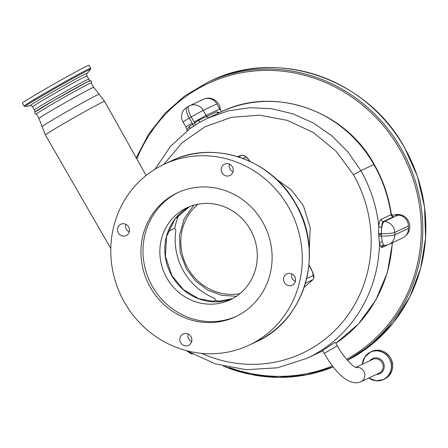 <?xml version="1.0" encoding="UTF-8"?>
<svg xmlns="http://www.w3.org/2000/svg" width="448" height="448" viewBox="0 0 448 448"><rect width="100%" height="100%" fill="white"/><g stroke="black" fill="none" stroke-linecap="round" stroke-linejoin="round"><path stroke-width="0.67" d="M356.216 367.657L356.222 367.657C353.522 367.31 343.47 357.235 337.383 345.834L335.384 342.311L334.998 342.412L322.913 350.342M387.811 244.815L382.351 247.38L381.136 247.24L379.484 243.376L378.633 234.612A135.593 128.66 -115.1 0 0 378.599 233.918L378.762 226.313C379.12 222.415 379.926 220.114 381.164 219.402L391.373 214.441C388.797 196.734 383.085 180.068 374.242 164.433L373.895 164.562A122.657 116.385 -115.1 0 0 221.049 111.899C273.924 85.557 344.91 110.062 374.242 164.433M205.234 98.644A11.967 11.357 64.9 0 1 218.798 104.311A11.967 11.357 64.9 0 1 220.427 110.096M394.346 215.034A11.967 11.357 64.9 0 1 408.178 220.612A11.967 11.357 64.9 0 1 405.843 235.586M216.838 103.914L203.162 110.331A10.769 10.22 64.9 0 0 189.739 105.706A10.769 10.769 0 0 0 188.916 106.137A10.769 3.388 59.9 0 1 188.994 106.092A10.769 10.22 64.9 0 1 189.739 105.706L203.414 99.288A10.769 10.22 64.9 0 1 216.838 103.914L219.722 108.993A11.967 11.357 -115.1 0 0 221.693 111.602M187.068 130.749L187.012 129.634L189.437 126.414L198.682 120.277L216.647 111.832L219.425 112.666M391.507 214.939A11.967 11.357 -115.1 0 0 392.325 214.99L397.925 215.118A10.769 10.22 64.9 0 1 408.425 226.033L408.47 228.402A10.769 10.22 64.9 0 1 402.724 237.91L389.043 244.328A10.769 10.22 64.9 0 0 389.788 243.942A10.769 10.22 64.9 0 0 394.789 234.819A10.769 1.45 179 0 1 381.422 236.023L382.267 241.892L383.617 245.118L384.597 245.246M189.549 128.895A2.391 1.607 51.9 0 0 189.437 126.414M392.14 215.796L393.389 216.866L383.471 221.519C382.463 222.118 381.847 224.028 381.623 227.254L381.332 233.649A137.911 130.861 64.9 0 1 381.366 234.354L381.422 236.023A2.391 0.314 178.1 0 0 378.7 236.253M198.682 120.277A2.391 0.308 61 0 0 200.049 122.13L207.771 118.132L199.556 122.41L190.271 128.374L170.324 146.586L155.109 169.142M201.701 353.36A129.265 122.657 -115.1 0 0 341.79 322.974A129.265 122.657 -115.1 0 0 353.472 174.742L335.972 151.127L313.499 132.642L287.42 120.383L259.459 115.175L231.465 117.331L205.111 126.7L182.09 142.727L163.934 164.36M207.777 118.126L228.2 110.88L249.738 107.705L271.645 108.718L293.07 113.882L313.454 123.054L331.873 135.828L347.928 151.917L360.903 170.66A135.817 128.873 64.9 0 1 378.762 226.313A2.391 1.086 -174.9 0 0 381.623 227.254M276.231 179.082L291.021 189.655L302.322 204.215L303.794 206.959L310.223 227.83L309.266 249.435M193.329 126.297A2.391 0.75 56.5 0 0 192.646 124.023A22.736 21.571 64.9 0 0 192.158 123.122L185.87 126.997L187.012 129.634M186.911 350.986A10.769 10.22 -115.1 0 0 188.121 351.848L190.126 353.08A10.769 10.22 -115.1 0 0 192.461 354.15M381.164 219.402A2.391 2.274 -115.1 0 0 383.471 221.519L384.25 221.536A10.769 3.074 91.3 0 0 381.354 233.654L381.332 233.649A2.391 0.297 177.1 0 0 378.599 233.918M382.351 247.38A2.391 2.274 64.9 0 1 383.622 245.454L384.216 245.347A10.769 3.074 -88.7 0 1 383.617 245.118A2.391 2.262 128.8 0 0 381.136 247.24M397.925 215.118L384.25 221.536A10.769 10.22 64.9 0 1 394.75 232.45A10.769 1.45 179 0 1 381.354 233.654L381.366 234.354A2.391 0.302 177.4 0 0 378.633 234.612M38.965 118.462A31.472 0.812 150.4 0 1 57.338 107.134A31.472 0.812 150.4 0 1 93.694 87.371L91.157 82.897A31.472 0.812 150.4 0 0 54.796 102.665A31.472 0.812 150.4 0 0 36.428 113.988L38.965 118.462L45.388 134.971A34.042 0.879 150.4 0 1 65.257 122.718A34.042 0.879 150.4 0 1 104.586 101.338L146.115 175.465M53.598 100.593A31.472 0.812 150.4 0 0 35.246 111.91M89.936 80.752L88.967 79.05A31.472 0.812 150.4 0 0 52.612 98.818A31.472 0.812 150.4 0 0 34.238 110.141L35.207 111.843M320.046 352.156A135.817 128.873 -115.1 0 0 322.75 350.846L307.054 358.254A135.817 128.873 64.9 0 0 379.484 243.376A2.391 1.59 168.6 0 1 382.267 241.892M89.975 80.819A31.472 0.812 150.4 0 0 53.614 100.582L35.062 111.978L34.798 113.546L35.291 114.016L36.462 114.055M302.764 218.77A60.732 57.624 -115.1 0 0 297.433 206.59A60.732 57.624 -115.1 0 0 295.702 203.722M179.049 214.469A62.227 59.046 -115.1 0 0 174.759 228.329L175.89 230.317A60.732 57.624 -115.1 0 0 183.49 271.057A60.732 57.624 -115.1 0 0 214.48 298.239L215.606 300.227A62.227 59.046 -115.1 0 0 219.946 301.627M212.442 301.717L215.606 300.227M174.759 228.329L168.162 231.426M304.209 287.336L312.894 279.72L305.508 283.186M237.485 156.582L242.161 155.204L244.317 155.456L245.84 157.058L242.922 158.424M306.729 278.555L313.146 275.542L313.746 277.917L312.894 279.72M29.333 98.459A38.293 0.991 -29.6 0 1 66.209 77.146A38.293 0.991 -29.6 0 1 88.99 65.279L90.675 68.242A38.293 0.991 -29.6 0 0 67.894 80.108A38.293 0.991 -29.6 0 0 31.018 101.422A38.293 0.991 -29.6 0 0 24.086 106.07L22.4 103.107A38.293 0.991 -29.6 0 1 29.333 98.459M125.737 224.235A6.283 5.958 -115.1 0 0 126.375 229.141A6.283 5.958 -115.1 0 0 129.298 231.829M188.082 333.99A6.283 5.958 -115.1 0 0 188.72 338.89A6.283 5.958 -115.1 0 0 191.643 341.583M291.788 273.896A6.283 5.958 -115.1 0 0 292.426 278.796A6.283 5.958 -115.1 0 0 295.35 281.49M229.438 164.142A6.283 5.958 -115.1 0 0 230.076 169.047A6.283 5.958 -115.1 0 0 232.999 171.735M288.59 207.194A99.921 94.814 -115.1 0 0 164.074 164.293A99.921 94.814 -115.1 0 0 124.46 302.305A99.921 94.814 -115.1 0 0 248.97 345.206A99.921 94.814 -115.1 0 0 288.59 207.194M222.04 172.816A6.283 5.958 -115.1 0 0 229.869 175.515A6.283 5.958 -115.1 0 0 232.361 166.835A6.283 5.958 -115.1 0 0 224.532 164.142A6.283 5.958 -115.1 0 0 222.04 172.816M284.39 282.57A6.283 5.958 -115.1 0 0 292.219 285.264A6.283 5.958 -115.1 0 0 294.711 276.59A6.283 5.958 -115.1 0 0 286.882 273.89A6.283 5.958 -115.1 0 0 284.39 282.57M180.684 342.664A6.283 5.958 -115.1 0 0 188.513 345.358A6.283 5.958 -115.1 0 0 191.005 336.683A6.283 5.958 -115.1 0 0 183.176 333.984A6.283 5.958 -115.1 0 0 180.684 342.664M118.339 232.91A6.283 5.958 -115.1 0 0 126.168 235.609A6.283 5.958 -115.1 0 0 128.66 226.929A6.283 5.958 -115.1 0 0 120.831 224.235A6.283 5.958 -115.1 0 0 118.339 232.91M250.342 229.583A50.859 48.255 64.9 0 1 230.182 299.824A50.859 48.255 64.9 0 1 166.807 277.99A50.859 48.255 64.9 0 1 186.973 207.749A50.859 48.255 64.9 0 1 250.342 229.583M262.741 222.174A68.449 64.949 -115.1 0 0 177.447 192.786A68.449 64.949 -115.1 0 0 150.31 287.325A68.449 64.949 -115.1 0 0 235.603 316.714A68.449 64.949 -115.1 0 0 262.741 222.174M178.478 192.315A68.449 64.949 -115.1 0 0 152.359 286.362A68.449 64.949 -115.1 0 0 236.622 316.221M390.6 358.014A15.198 14.42 -115.1 0 0 371.666 351.49C379.417 348.667 385.734 350.84 390.611 358.014C394.559 367.063 392.549 374.058 384.574 379.008A15.198 14.42 -115.1 0 0 390.6 358.014M384.574 379.008L383.404 379.557L376.006 380.778L368.861 377.983A15.198 14.42 -115.1 0 0 383.404 379.557A15.198 14.42 -115.1 0 0 389.43 358.568A15.198 14.42 -115.1 0 0 370.49 352.038A15.198 14.42 -115.1 0 0 362.415 364.224L364.823 356.95L370.49 352.038L371.666 351.49M368.928 377.955A15.098 14.325 -115.1 0 0 386.915 377.026A15.098 14.325 -115.1 0 0 389.301 358.635A15.098 14.325 -115.1 0 0 373.514 351.148A15.098 14.325 -115.1 0 0 362.471 364.196M376.387 374.455A8.389 7.958 -115.1 0 0 383.096 362.152A8.389 7.958 -115.1 0 0 369.93 360.696M355.818 367.511A7.599 7.213 64.9 0 1 364.319 372.271A7.599 7.213 64.9 0 1 361.351 381.483A7.599 7.213 64.9 0 1 360.825 381.758L379.114 373.173A7.599 7.213 -115.1 0 0 379.641 372.898A7.599 7.213 -115.1 0 0 382.127 362.678A7.599 7.213 -115.1 0 0 372.658 359.419L355.611 367.416M337.383 345.834L324.173 353.343L322.549 350.482M335.899 343.224A135.817 128.873 -115.1 0 0 392.263 242.822M346.584 359.251A154.37 146.474 -115.1 0 0 400.154 149.912A154.37 146.474 -115.1 0 0 262.55 70.487A154.37 146.474 -115.1 0 0 136.825 158.889M229.449 367.5A154.37 146.474 -115.1 0 0 332.494 365.954M347.396 360.198A155.562 147.61 -115.1 0 0 401.481 149.184A155.562 147.61 -115.1 0 0 207.631 82.393L184.946 95.766L165.088 113.182L148.674 134.098L136.237 157.842M210.706 80.948C277.424 47.673 367.326 78.652 404.617 147.717L417.435 176.378L424.53 206.892L425.6 238.011L420.61 268.475L409.752 297.035L393.478 322.526L372.445 343.918L347.508 360.326A155.562 147.61 -115.1 0 0 404.555 147.739A155.562 147.61 -115.1 0 0 210.706 80.948L207.631 82.393M195.238 125.059A2.391 0.75 57.7 0 0 194.589 122.763A22.736 21.571 64.9 0 1 194.124 121.979L191.234 116.9L203.162 110.331L206.046 115.41L219.722 108.993M194.124 121.979L206.046 115.41A11.967 11.357 -115.1 0 0 206.73 116.486A2.391 2.274 64.9 0 0 209.356 117.387M391.686 215.286L392.325 214.99M93.694 87.371L99.092 94.27A32.76 0.846 150.4 0 0 61.253 114.85A32.76 0.846 150.4 0 0 42.129 126.633M223.614 366.201A155.562 147.61 -115.1 0 0 333.245 366.923L306.533 374.847L278.662 377.384L250.617 374.45L223.395 366.15M219.274 112.734A2.391 2.274 64.9 0 1 216.647 111.832M353.472 174.742L360.903 170.66L373.895 164.562A135.817 128.873 -115.1 0 1 391.082 214.749A2.391 2.274 -115.1 0 0 393.389 216.866M187.029 107.234A10.769 3.388 59.9 0 0 186.95 107.279L188.916 106.137A10.769 3.388 59.9 0 0 191.234 116.9L189.269 118.037L192.158 123.122M182.986 121.912L189.269 118.037A10.769 3.388 59.9 0 1 186.95 107.279A10.769 10.769 0 0 0 182.986 121.912L185.87 126.997M408.425 226.033L394.75 232.45L394.789 234.819L408.47 228.402M34.35 109.978L32.586 106.87A31.293 0.812 -29.6 0 1 38.254 103.068A31.293 0.812 -29.6 0 1 68.387 85.652A31.293 0.812 -29.6 0 1 87.002 75.953C86.598 74.34 86.671 73.461 87.22 73.315L90.524 69.446L90.675 68.242M197.994 204.187A50.921 48.317 -115.1 0 0 187.785 268.15A50.921 48.317 -115.1 0 0 239.966 293.619M249.794 161.286A8.378 2.638 59.9 0 0 245.84 157.058M230.048 164.466L229.292 164.819M313.146 275.542A8.378 2.638 59.9 0 0 310.766 268.481L308.946 265.278M310.766 268.481L310.94 268.419C313.505 273.801 314.434 276.965 313.746 277.917M32.586 106.87C31.405 105.689 30.615 105.302 30.212 105.706A32.866 0.851 -29.6 0 1 36.058 101.702A32.866 0.851 -29.6 0 1 68.667 82.874A32.866 0.851 -29.6 0 1 87.22 73.315M238.532 156.906L242.161 155.204M30.212 105.706L25.194 106.557A37.66 0.974 -29.6 0 1 31.898 101.97A37.66 0.974 -29.6 0 1 69.266 80.399A37.66 0.974 -29.6 0 1 90.524 69.446M295.596 203.907A99.921 94.814 -115.1 0 0 171.086 161.006C214.06 139.586 271.852 159.522 295.77 203.84C324.94 252.034 305.295 320.561 255.982 341.914A99.921 94.814 -115.1 0 0 295.596 203.907M171.763 275.666A50.859 48.255 64.9 0 1 189.482 206.657L175 219.083L166.533 236.606L165.446 256.491L171.937 275.598L183.394 289.576L198.666 298.698L215.802 301.823L232.63 298.586A50.859 48.255 64.9 0 1 171.763 275.666M360.825 381.758C348.746 386.854 334.869 371.694 324.173 353.343M110.796 248.517L45.388 134.971M219.492 112.644L219.061 112.795M221.049 111.899L207.861 118.093M391.373 214.441L392.392 215.958L391.451 215.746M392.549 242.682L387.38 272.513L375.777 300.138L358.322 324.122L335.905 343.23M99.092 94.27L104.586 101.338M307.054 358.254L277.474 367.802L246.288 369.701L215.292 363.854L186.284 350.605M384.216 245.347A10.769 10.769 0 0 0 389.043 244.328M91.19 82.964L91.756 81.76L90.787 80.674L86.817 82.186L53.609 100.587M88.771 79.061L87.002 75.953M193.693 205.212L184.094 219.01L179.446 235.43L180.242 252.711L186.39 269.013L195.653 281.109L207.766 290.13L221.743 295.327L236.426 296.274M308.98 264.964L310.94 268.419M244.317 155.456L247.374 157.881L250.113 161.437M171.086 161.006L164.074 164.293M25.194 106.557L24.086 106.07M255.982 341.914L248.97 345.206"/></g></svg>
